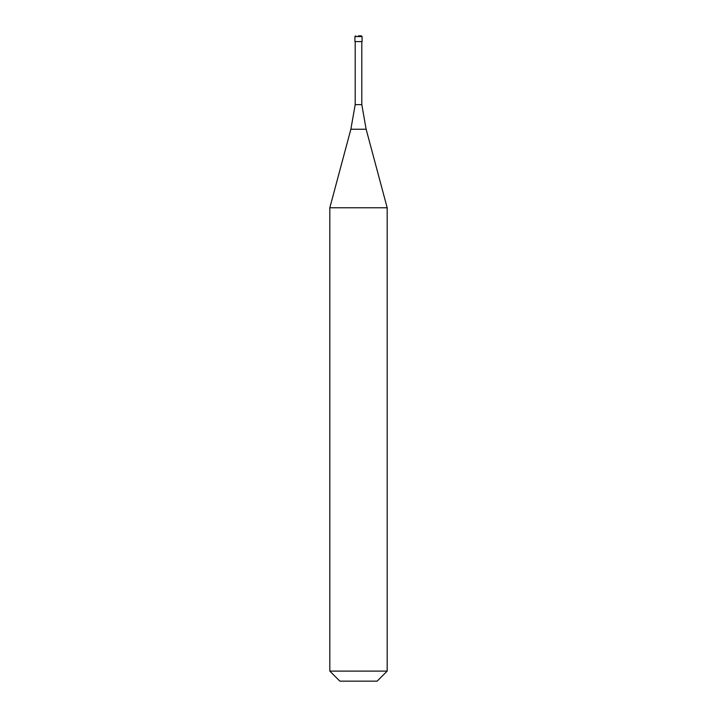 <?xml version="1.0" encoding="UTF-8"?>
<svg xmlns="http://www.w3.org/2000/svg" width="717" height="717" viewBox="0 0 717 717"><rect width="100%" height="100%" fill="white"/><g stroke="black" fill="none" stroke-linecap="round" stroke-linejoin="round"><path stroke-width="1.08" d="M358.5 35.85L361.368 35.85L358.5 35.85M362.085 36.567L362.085 41.586L354.915 41.586L354.915 36.567L362.085 36.567L361.368 35.85M361.798 41.586L361.798 104.628L355.202 104.628L350.864 129.239L366.136 129.239L387.18 207.769L329.82 207.769L329.82 671.112L387.18 671.112L387.18 207.769M387.18 671.112L377.142 681.15L339.858 681.15L329.82 671.112M354.915 36.567L355.632 35.85M361.798 104.628L366.136 129.239M355.202 41.586L355.202 104.628M350.864 129.239L329.82 207.769"/></g></svg>
